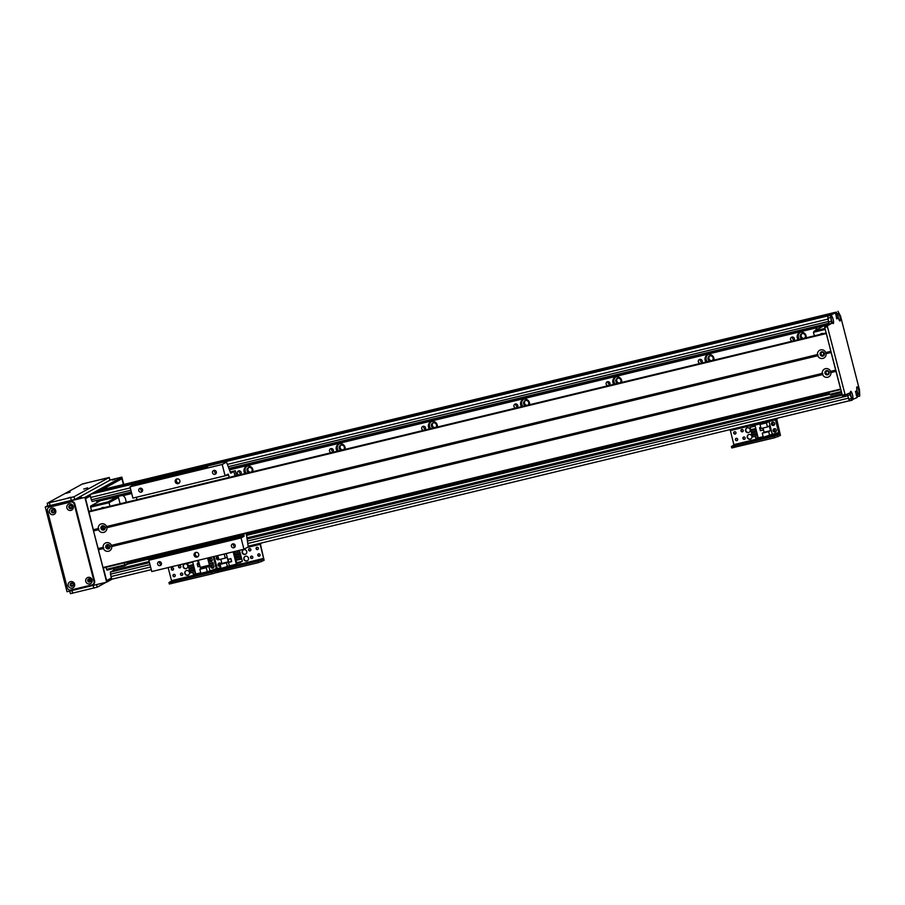 <?xml version="1.0" encoding="UTF-8"?>
<svg xmlns="http://www.w3.org/2000/svg" width="905" height="905" viewBox="0 0 905 905"><rect width="100%" height="100%" fill="white"/><g stroke="black" fill="none" stroke-linecap="round" stroke-linejoin="round"><path stroke-width="1.36" d="M801.977 333.651A2.681 2.602 -118.7 0 0 803.878 338.357M804.556 338.199A2.681 2.602 -118.7 0 0 801.491 333.843A2.681 2.602 -118.7 0 0 802.181 338.775M800.031 332.486A4.627 4.502 -118.7 0 0 799.601 339.398M798.244 339.726A4.627 4.502 61.3 0 1 800.529 332.327A4.627 4.502 61.3 0 1 806.117 337.814M709.769 355.948A2.681 2.602 -118.7 0 0 711.681 360.665M712.359 360.507A2.681 2.602 -118.7 0 0 709.294 356.151A2.681 2.602 -118.7 0 0 709.973 361.072M707.823 354.783A4.627 4.502 -118.7 0 0 707.405 361.695M706.047 362.023A4.627 4.502 61.3 0 1 708.321 354.636A4.627 4.502 61.3 0 1 713.909 360.122M617.572 378.256A2.681 2.602 -118.7 0 0 619.473 382.973M620.151 382.804A2.681 2.602 -118.7 0 0 617.086 378.46A2.681 2.602 -118.7 0 0 617.776 383.381M615.626 377.091A4.627 4.502 -118.7 0 0 615.196 384.003M613.85 384.331A4.627 4.502 61.3 0 1 616.124 376.944A4.627 4.502 61.3 0 1 621.712 382.43M525.364 400.564A2.681 2.602 -118.7 0 0 527.276 405.282M527.954 405.112A2.681 2.602 -118.7 0 0 524.889 400.768A2.681 2.602 -118.7 0 0 525.567 405.689M523.418 399.399A4.627 4.502 -118.7 0 0 523 406.311M521.642 406.639A4.627 4.502 61.3 0 1 523.927 399.241A4.627 4.502 61.3 0 1 529.504 404.739M433.167 422.873A2.681 2.602 -118.7 0 0 435.067 427.579M435.746 427.42A2.681 2.602 -118.7 0 0 432.692 423.076A2.681 2.602 -118.7 0 0 433.371 427.997M431.221 421.707A4.627 4.502 -118.7 0 0 430.791 428.619M429.445 428.947A4.627 4.502 61.3 0 1 431.719 421.549A4.627 4.502 61.3 0 1 437.307 427.047M340.959 445.181A2.681 2.602 -118.7 0 0 342.871 449.887M343.549 449.728A2.681 2.602 -118.7 0 0 340.484 445.373A2.681 2.602 -118.7 0 0 341.174 450.305M339.013 444.016A4.627 4.502 -118.7 0 0 338.594 450.928M337.237 451.256A4.627 4.502 61.3 0 1 339.522 443.857A4.627 4.502 61.3 0 1 345.099 449.344M248.762 467.478A2.681 2.602 -118.7 0 0 250.662 472.195M251.352 472.037A2.681 2.602 -118.7 0 0 248.287 467.681A2.681 2.602 -118.7 0 0 248.966 472.602M246.816 466.313A4.627 4.502 -118.7 0 0 246.398 473.225M245.04 473.553A4.627 4.502 61.3 0 1 247.314 466.166A4.627 4.502 61.3 0 1 252.902 471.652M96.269 500.488L96.858 501.585L131.632 493.168M827.442 324.838L229.237 469.559M130.501 562.639L136.779 561.123A4.876 4.729 -118.7 0 0 137.73 560.772M99.776 500.872L117.333 496.8L108.091 501.856L109.053 502.694L118.498 497.512L117.333 496.8M829.421 394.376L246.386 535.432M151.938 558.283L127.786 564.12M113.826 568.498L113.86 570.15L110.863 571.915M791.954 337.09A2.014 1.957 61.3 0 1 793.425 340.8A2.014 1.957 61.3 0 1 790.744 339.975A2.014 1.957 61.3 0 1 791.954 337.09M792.678 337.045A2.014 1.957 -118.7 0 0 794.239 339.918M699.757 359.387A2.014 1.957 61.3 0 1 701.217 363.109A2.014 1.957 61.3 0 1 698.536 362.283A2.014 1.957 61.3 0 1 699.757 359.387M700.47 359.353A2.014 1.957 -118.7 0 0 702.042 362.215M607.549 381.695A2.014 1.957 61.3 0 1 609.02 385.406A2.014 1.957 61.3 0 1 606.339 384.58A2.014 1.957 61.3 0 1 607.549 381.695M608.273 381.661A2.014 1.957 -118.7 0 0 609.846 384.523M515.352 404.003A2.014 1.957 61.3 0 1 516.823 407.714A2.014 1.957 61.3 0 1 514.131 406.888A2.014 1.957 61.3 0 1 515.352 404.003M516.065 403.969A2.014 1.957 -118.7 0 0 517.637 406.831M423.144 426.312A2.014 1.957 61.3 0 1 424.615 430.022A2.014 1.957 61.3 0 1 421.934 429.196A2.014 1.957 61.3 0 1 423.144 426.312M423.868 426.278A2.014 1.957 -118.7 0 0 425.441 429.14M330.947 448.62A2.014 1.957 61.3 0 1 332.418 452.33A2.014 1.957 61.3 0 1 329.725 451.505A2.014 1.957 61.3 0 1 330.947 448.62M331.671 448.575A2.014 1.957 -118.7 0 0 333.232 451.448M238.75 470.917A2.014 1.957 61.3 0 1 240.21 474.639A2.014 1.957 61.3 0 1 237.529 473.813A2.014 1.957 61.3 0 1 238.75 470.917M239.463 470.883A2.014 1.957 -118.7 0 0 241.035 473.745M817.328 327.282A4.876 4.729 -118.7 0 0 816.129 330.02M817.17 327.316L816.83 327.757A4.876 4.729 -118.7 0 0 815.925 330.133M126.338 502.275L125.478 498.893A4.876 4.729 -118.7 0 0 122.842 495.657L122.22 495.442M136.779 561.123L139.223 559.46A4.876 4.729 -118.7 0 0 139.404 559.2M110.467 572.017L149.449 562.582L110.467 572.017L110.964 576.576A2.919 0.667 76.4 0 0 112.254 579.087A2.919 0.667 76.4 0 0 112.288 579.076L106.666 582.153L67.015 591.746L45.25 506.981L84.9 497.388L106.666 582.153M91.733 493.644L829.342 315.2L90.523 494.311A2.919 0.667 76.4 0 0 90.647 497.467L92.106 501.494L131.327 492.003L92.106 501.494M92.932 492.987L830.552 314.533L92.525 493.451M835.915 314.51L837.238 314.193L838.132 317.678L836.842 318.922L835.383 312.734L832.611 313.413L835.372 312.745L830.496 315.404L831.627 323.379L827.408 325.698L827.453 326.75L845.293 395.394L842.544 396.062L824.693 327.418L824.647 326.366L828.867 324.058L827.736 316.083L832.611 313.413L94.991 491.856L93.735 492.795M835.507 312.904L836.48 312.135L834.116 312.587L96.077 491.596M96.1 491.257L836.48 312.135M120.105 503.78L118.498 497.512M124.483 562.808L124.528 565.908L133.974 560.512M108.091 501.856L90.568 506.099L90.613 507.151L109.053 502.694L109.958 506.234M132.119 560.964L125.014 564.856L106.575 569.313L107.016 570.15L124.528 565.908M103.306 526.11A1.584 1.539 -118.7 0 0 104.663 528.588M102.989 526.156A1.584 1.539 61.3 0 1 104.143 529.063A1.584 1.539 61.3 0 1 102.039 528.418A1.584 1.539 61.3 0 1 102.989 526.156M108.148 544.946A1.584 1.539 -118.7 0 0 109.505 547.423M107.831 544.991A1.584 1.539 61.3 0 1 108.985 547.91A1.584 1.539 61.3 0 1 106.881 547.254A1.584 1.539 61.3 0 1 107.831 544.991M106.575 569.313L106.043 567.265M90.568 506.099L99.81 501.042M101.111 508.384A2.681 2.602 61.3 0 1 104.064 507.66M91.518 510.703L90.613 507.151M841.39 392.476L830.801 395.044L829.433 394.433L828.912 392.385M814.387 335.823L813.471 332.271L814.353 330.992L823.595 325.936L826.887 325.144M824.093 353.934A12.172 2.772 76.4 0 0 823.618 352.961M813.471 332.271L825.202 329.431M824.953 328.436L814.353 330.992M827.713 371.005L828.923 372.792M827.792 374.059A1.584 1.539 61.3 0 1 826.638 371.152A1.584 1.539 61.3 0 1 828.742 371.797A1.584 1.539 61.3 0 1 827.792 374.059M823.075 352.226L824.003 354.308M822.95 355.224A1.584 1.539 61.3 0 1 821.797 352.305A1.584 1.539 61.3 0 1 823.901 352.961A1.584 1.539 61.3 0 1 822.95 355.224M820.281 334.386A2.681 2.602 61.3 0 1 823.245 333.673M823.629 352.588A12.172 2.772 76.4 0 0 823.663 354.172M841.164 391.594L829.433 394.433M856.345 395.315L857.883 394.625L856.775 390.722L855.463 391.446L857.137 397.51L849.478 400.858L847.272 394.32M837.985 311.309L840.53 316.094L859.512 390.032L859.75 396.073L857.046 396.718M836.503 312.666L836.786 313.797L835.813 314.024M857.895 394.942L856.356 395.372M856.707 395.609L857.714 395.044M857.736 395.361L858.019 396.492M837.238 314.193L835.892 314.295L836.786 313.797M842.532 396.062L849.557 393.075L852.239 400.191L849.478 400.858M858.913 394.388A3.892 0.882 -103.6 0 1 858.641 394.354A3.892 0.882 -103.6 0 1 857.092 390.824A3.892 0.882 -103.6 0 1 856.854 386.989A3.892 0.882 -103.6 0 1 858.664 389.851A3.892 0.882 -103.6 0 1 858.913 394.388M833.279 323.56A3.892 0.882 -103.6 0 1 833.007 323.515A3.892 0.882 -103.6 0 1 831.457 319.997A3.892 0.882 -103.6 0 1 831.22 316.15A3.892 0.882 -103.6 0 1 833.03 319.024A3.892 0.882 -103.6 0 1 833.279 323.56M852.623 398.901A3.892 0.882 -103.6 0 1 852.352 398.867A3.892 0.882 -103.6 0 1 850.802 395.349A3.892 0.882 -103.6 0 1 850.564 391.503A3.892 0.882 -103.6 0 1 852.374 394.376A3.892 0.882 -103.6 0 1 852.623 398.901M840.055 320.924A3.892 0.882 -103.6 0 1 839.772 320.89A3.892 0.882 -103.6 0 1 838.222 317.361A3.892 0.882 -103.6 0 1 837.996 313.526A3.892 0.882 -103.6 0 1 839.806 316.388A3.892 0.882 -103.6 0 1 840.055 320.924M826.061 353.719A4.434 4.31 61.3 0 1 817.747 355.733L817.453 354.556A4.434 4.31 61.3 0 1 825.756 352.543L826.061 353.719L831.129 352.498L835.734 370.349L830.609 371.582L830.903 372.555A4.434 4.31 61.3 0 1 822.588 374.568L822.283 373.392A4.434 4.31 61.3 0 1 830.598 371.378L830.609 371.582M821.672 351.762A2.195 2.127 -118.7 0 0 820.349 354.907A2.195 2.127 -118.7 0 0 824.206 353.108A2.195 2.127 -118.7 0 0 821.672 351.762M821.344 351.875A2.195 2.127 -118.7 0 0 823.437 355.699M106.892 527.706A4.434 4.31 61.3 0 1 98.577 529.719L98.272 528.543A4.434 4.31 61.3 0 1 106.586 526.529L106.892 527.706L817.747 355.733M102.503 525.748A2.195 2.127 -118.7 0 0 101.179 528.893A2.195 2.127 -118.7 0 0 105.037 527.106A2.195 2.127 -118.7 0 0 102.503 525.748M102.163 525.862A2.195 2.127 -118.7 0 0 104.267 529.685M111.722 546.541A4.434 4.31 61.3 0 1 103.408 548.554L103.113 547.378A4.434 4.31 61.3 0 1 111.417 545.364L111.722 546.541L822.588 374.568M107.333 544.584A2.195 2.127 -118.7 0 0 106.009 547.729A2.195 2.127 -118.7 0 0 109.867 545.941A2.195 2.127 -118.7 0 0 107.333 544.584M107.005 544.697A2.195 2.127 -118.7 0 0 109.098 548.532M826.514 370.598A2.195 2.127 -118.7 0 0 825.19 373.742A2.195 2.127 -118.7 0 0 829.037 371.955A2.195 2.127 -118.7 0 0 826.514 370.598M826.175 370.711A2.195 2.127 -118.7 0 0 828.279 374.546M103.781 547.808L98.294 549.131L93.509 530.941L93.464 530.296L98.95 528.973M106.417 527.163L818.12 354.986M93.464 530.296L88.826 511.348L826.118 332.983L88.826 511.348L85.556 498.632L90.364 496.008M103.136 567.978L840.643 389.546L103.125 567.978L98.294 549.131M830.801 372.362L835.915 371.129L840.745 389.523M835.801 370.711L830.428 372.012M826.242 333.017L830.892 351.502M825.971 353.527L831.129 352.498M825.586 353.176L830.971 351.875M822.962 373.822L111.247 545.998M218.84 559.573A1.708 1.652 61.3 0 1 216.533 558.894A1.708 1.652 61.3 0 1 218.026 556.405M217.449 556.485A1.708 1.652 -118.7 0 0 218.818 559.482M220.537 566.168A1.708 1.652 61.3 0 1 218.229 565.489A1.708 1.652 61.3 0 1 219.259 563.046A1.708 1.652 61.3 0 1 221.103 563.826M219.134 563.08A1.708 1.652 -118.7 0 0 220.515 566.077M214.146 556.462L217.257 568.578L220.922 567.684M233.185 551.858L236.352 564.177L237.551 563.283M236.352 564.177L229.395 565.863L226.227 553.532M227.528 566.881L226.488 562.831L220.073 564.381L221.114 568.431L229.395 565.863M226.488 562.831L228.298 561.847L227.087 557.141L225.277 558.125L224.236 554.075L218.015 555.523M231.68 561.609L230.899 558.589L227.958 559.313L228.727 562.322L231.68 561.609M234.248 551.598L234.621 553.057M234.983 554.482L235.232 555.444M235.605 556.869L235.843 557.842M236.216 559.267L236.465 560.229M237.076 562.605L237.268 563.351L240.764 562.514L240.73 561.722M234.757 555.58L235.119 556.994L240.832 555.613L240.526 554.165L234.757 555.58L240.47 554.199L240.832 555.613M235.979 560.365L236.59 562.718L242.302 561.338L241.759 558.951L235.979 560.365L241.703 558.985L242.302 561.338M235.368 557.966L235.73 559.381L241.443 558L241.149 556.552L235.368 557.966L241.081 556.586L241.443 558M234.135 553.181L234.497 554.595L240.221 553.215L239.916 551.767L234.135 553.181L239.859 551.801L240.221 553.215M240.119 559.347L239.87 558.385M239.508 556.948L239.259 555.987M238.886 554.561L238.637 553.6M238.275 552.163L237.902 550.715M237.755 550.749L238.128 552.208M238.49 553.634L238.739 554.595M239.101 556.032L239.35 556.994M239.723 558.419L239.961 559.381M240.572 561.756L240.764 562.514M220.073 564.381L221.883 563.396L220.809 559.211M217.822 555.625L218.863 559.675L225.277 558.125M228.298 561.847L221.883 563.396M228.92 562.175L231.669 561.553M230.911 558.634L228.071 559.381L228.795 562.209L231.567 561.541L230.832 558.713L228.071 559.381M245.142 556.405A2.432 2.364 -118.7 0 0 247.472 560.67M245.538 556.27A2.432 2.364 61.3 0 1 247.314 560.761A2.432 2.364 61.3 0 1 244.067 559.765A2.432 2.364 61.3 0 1 245.538 556.27M243.445 549.821A2.432 2.364 -118.7 0 0 245.775 554.075M243.841 549.686A2.432 2.364 61.3 0 1 245.617 554.165A2.432 2.364 61.3 0 1 242.37 553.17A2.432 2.364 61.3 0 1 243.841 549.686M251.262 556.168A1.199 1.165 -118.7 0 0 252.405 558.238M251.975 558.453A1.199 1.165 61.3 0 1 251.104 556.236A1.199 1.165 61.3 0 1 252.699 556.733A1.199 1.165 61.3 0 1 251.975 558.453M258.525 553.905A1.199 1.165 -118.7 0 0 259.656 555.987M259.226 556.19A1.199 1.165 61.3 0 1 258.355 553.984A1.199 1.165 61.3 0 1 259.95 554.471A1.199 1.165 61.3 0 1 259.226 556.19M218.693 558.985A1.199 1.165 61.3 0 1 218.094 556.688A1.199 1.165 -118.7 0 0 218.648 558.804M219.802 563.272A1.199 1.165 -118.7 0 0 220.334 565.399M220.379 565.58A1.199 1.165 61.3 0 1 219.632 563.351A1.199 1.165 61.3 0 1 220.582 563.283M256.828 547.31A1.199 1.165 -118.7 0 0 257.97 549.392M257.529 549.595A1.199 1.165 61.3 0 1 256.658 547.389A1.199 1.165 61.3 0 1 258.253 547.887A1.199 1.165 61.3 0 1 257.529 549.595M249.328 548.634A1.199 1.165 -118.7 0 0 250.47 550.704M250.04 550.907A1.199 1.165 61.3 0 1 249.169 548.702A1.199 1.165 61.3 0 1 250.764 549.199A1.199 1.165 61.3 0 1 250.04 550.907M215.492 572.831L258.23 562.684L264.113 560.308L260.425 544.165L261.703 542.932M217.664 572.492L217.268 570.987L215.107 571.327L211.736 572.333L212.132 573.838L215.424 572.876M217.268 570.987L257.846 561.179L258.23 562.684M259.905 543.362L263.717 558.804L257.846 561.179M168.138 567.593L171.509 580.682L217.607 569.528L217.358 568.555L217.619 569.958L215.107 571.327L217.619 569.958L263.717 558.804M198.297 560.297L200.571 568.25L209.779 566.021L207.517 558.068M207.867 557.978L209.575 564.415L212.935 562.571L213.32 564.087L209.79 566.021L200.559 568.25M209.27 563.464L212.935 562.571M234.972 475.872L234.214 472.817L234.972 475.872M165.502 477.297L207.607 466.697M207.46 466.731L194.202 469.944M165.479 477.218L166.972 477.037M236.51 475.623L235.266 470.747L230.786 473.202L226.499 462.127L222.2 464.48L129.992 486.788L134.268 484.447L152.289 480.08M152.142 480.114L134.325 484.435M153.183 479.865L166.543 476.641M243.705 533.961L244.067 536.292L241.058 537.943L243.954 549.245L248.242 546.903L246.499 534.425L250.221 532.389M243.954 549.245L151.757 571.553L148.861 560.252L151.87 558.6L151.497 556.27M136.972 499.696L136.35 497.252L228.558 474.967L229.18 477.399M222.2 464.48L225.096 475.781L132.899 498.089L129.992 486.788M178.149 483.632A2.432 2.364 61.3 0 1 176.373 479.152A2.432 2.364 61.3 0 1 179.62 480.148A2.432 2.364 61.3 0 1 178.149 483.632M141.169 492.15A2.014 1.957 61.3 0 1 139.698 488.44A2.014 1.957 61.3 0 1 142.379 489.266A2.014 1.957 61.3 0 1 141.169 492.15M214.926 474.31A2.014 1.957 61.3 0 1 213.456 470.6A2.014 1.957 61.3 0 1 216.148 471.426A2.014 1.957 61.3 0 1 214.926 474.31M225.096 475.781L228.105 474.13L228.558 474.967M214.643 470.374A2.014 1.957 -118.7 0 0 216.216 473.247M159.744 561.688A2.014 1.957 -118.7 0 0 161.316 564.55M160.027 565.614A2.014 1.957 61.3 0 1 158.556 561.903A2.014 1.957 61.3 0 1 161.248 562.729A2.014 1.957 61.3 0 1 160.027 565.614M233.513 543.848A2.014 1.957 -118.7 0 0 235.074 546.711M233.784 547.774A2.014 1.957 61.3 0 1 232.325 544.063A2.014 1.957 61.3 0 1 235.006 544.889A2.014 1.957 61.3 0 1 233.784 547.774M140.886 488.225A2.014 1.957 -118.7 0 0 142.458 491.087M177.029 478.903A2.432 2.364 -118.7 0 0 179.269 482.999M195.887 552.378A2.432 2.364 -118.7 0 0 198.127 556.462M197.007 557.107A2.432 2.364 61.3 0 1 195.242 552.616A2.432 2.364 61.3 0 1 198.489 553.611A2.432 2.364 61.3 0 1 197.007 557.107M230.04 472.014L235.266 470.747M148.861 560.252L241.058 537.943M186.125 570.682A2.432 2.364 -118.7 0 0 188.455 574.947M186.532 570.546A2.432 2.364 61.3 0 1 188.308 575.037A2.432 2.364 61.3 0 1 185.061 574.042A2.432 2.364 61.3 0 1 186.532 570.546M184.439 564.098A2.432 2.364 -118.7 0 0 186.769 568.351M184.835 563.951A2.432 2.364 61.3 0 1 186.611 568.442A2.432 2.364 61.3 0 1 183.364 567.446A2.432 2.364 61.3 0 1 184.835 563.951M179.258 565.58A1.199 1.165 -118.7 0 0 180.4 567.661M179.959 567.865A1.199 1.165 61.3 0 1 179.088 565.659A1.199 1.165 61.3 0 1 180.683 566.145A1.199 1.165 61.3 0 1 179.959 567.865M212.426 565.059A1.199 1.165 -118.7 0 0 213.557 567.141M213.976 566.473A1.199 1.165 61.3 0 1 211.747 566.609A1.199 1.165 61.3 0 1 213.207 565.071M172.007 567.842A1.199 1.165 -118.7 0 0 173.138 569.912M172.708 570.116A1.199 1.165 61.3 0 1 171.837 567.91A1.199 1.165 61.3 0 1 173.432 568.408A1.199 1.165 61.3 0 1 172.708 570.116M173.692 574.426A1.199 1.165 -118.7 0 0 174.835 576.508M174.405 576.711A1.199 1.165 61.3 0 1 173.534 574.505A1.199 1.165 61.3 0 1 175.129 574.992A1.199 1.165 61.3 0 1 174.405 576.711M210.729 558.464A1.199 1.165 -118.7 0 0 211.861 560.546M212.279 559.878A1.199 1.165 61.3 0 1 210.051 560.014A1.199 1.165 61.3 0 1 211.521 558.476M181.192 573.114A1.199 1.165 -118.7 0 0 182.335 575.195M181.894 575.399A1.199 1.165 61.3 0 1 181.023 573.193A1.199 1.165 61.3 0 1 182.618 573.68A1.199 1.165 61.3 0 1 181.894 575.399M169.393 583.985L212.132 573.838M171.554 583.646L171.169 582.141L168.941 582.537L171.52 581.112L263.706 558.385M171.169 582.141L211.736 572.333M212.019 564.799A1.708 1.652 61.3 0 1 213.128 567.967A1.708 1.652 61.3 0 1 211.046 565.331M211.578 565.037A1.708 1.652 -118.7 0 0 213.376 567.797M211.035 561.53A1.708 1.652 61.3 0 1 209.79 558.385A1.708 1.652 61.3 0 1 212.064 559.086A1.708 1.652 61.3 0 1 211.035 561.53M210.073 558.272A1.708 1.652 -118.7 0 0 211.68 561.213M213.784 556.552L216.849 568.51L207.29 571.779L206.25 567.729L207.98 566.462M201.577 568.012L199.835 569.279L200.876 573.329L207.29 571.779M192.618 561.666L195.785 573.996L200.74 572.797M213.218 556.688L216.329 568.804M199.349 564.392L198.625 564.573L197.584 560.523M198.342 563.464L197.166 563.758L197.946 566.768L199.847 566.304M192.754 572.322L193.195 574.019L195.638 573.431M192.392 570.897L192.143 569.924M191.781 568.498L191.532 567.537M191.159 566.111L190.91 565.15M189.756 571.53L194.835 570.297L189.756 571.53M189.699 571.564L190.061 572.978L195.209 571.734M194.586 569.336L189.439 570.58L189.077 569.166L194.224 567.91M189.077 569.166L194.224 567.921M188.466 566.779L193.613 565.535L188.523 566.745L188.828 568.193L193.975 566.949M187.674 563.408L192.754 562.186L187.674 563.408M187.607 563.442L188.217 565.795L193.365 564.55M208.817 566.259L209.881 570.365M199.835 569.279L206.25 567.729M201.645 568.295L208.048 566.745M197.946 566.768L199.824 566.247M198.353 563.51L197.29 563.826L198.014 566.654L199.813 566.213M198.365 563.566L197.29 563.826M748.559 434.615A2.432 2.364 -118.7 0 0 750.89 438.88M748.955 434.479A2.432 2.364 61.3 0 1 750.731 438.97A2.432 2.364 61.3 0 1 747.485 437.975A2.432 2.364 61.3 0 1 748.955 434.479M746.863 428.031A2.432 2.364 -118.7 0 0 749.193 432.285M747.27 427.884A2.432 2.364 61.3 0 1 749.046 432.375A2.432 2.364 61.3 0 1 745.799 431.38A2.432 2.364 61.3 0 1 747.27 427.884M741.693 429.513A1.199 1.165 -118.7 0 0 742.824 431.595M742.394 431.798A1.199 1.165 61.3 0 1 741.523 429.592A1.199 1.165 61.3 0 1 743.118 430.079A1.199 1.165 61.3 0 1 742.394 431.798M774.85 428.993A1.199 1.165 -118.7 0 0 775.992 431.074M776.4 430.407A1.199 1.165 61.3 0 1 774.171 430.542A1.199 1.165 61.3 0 1 775.642 429.004M734.43 431.776A1.199 1.165 -118.7 0 0 735.573 433.846M735.143 434.049A1.199 1.165 61.3 0 1 734.272 431.843A1.199 1.165 61.3 0 1 735.867 432.341A1.199 1.165 61.3 0 1 735.143 434.049M736.127 438.359A1.199 1.165 -118.7 0 0 737.27 440.441M736.828 440.644A1.199 1.165 61.3 0 1 735.957 438.439A1.199 1.165 61.3 0 1 737.552 438.925A1.199 1.165 61.3 0 1 736.828 440.644M773.164 422.397A1.199 1.165 -118.7 0 0 774.295 424.479M774.714 423.812A1.199 1.165 61.3 0 1 772.485 423.947A1.199 1.165 61.3 0 1 773.945 422.409M743.627 437.047A1.199 1.165 -118.7 0 0 744.758 439.129M744.329 439.332A1.199 1.165 61.3 0 1 743.458 437.126A1.199 1.165 61.3 0 1 745.053 437.613A1.199 1.165 61.3 0 1 744.329 439.332M731.828 447.918L774.556 437.771L780.438 435.396L776.75 419.253L778.029 418.019M733.989 447.579L733.604 446.075L731.376 446.47L733.955 445.045L780.053 433.891L774.171 436.267L774.556 437.771M733.604 446.075L774.171 436.267M776.241 418.449L780.053 433.891M730.143 429.603L733.955 445.045M775.155 432.058A1.708 1.652 61.3 0 1 773.922 428.913A1.708 1.652 61.3 0 1 776.196 429.615A1.708 1.652 61.3 0 1 775.155 432.058M774.194 428.789A1.708 1.652 -118.7 0 0 775.8 431.73M773.47 425.463A1.708 1.652 61.3 0 1 772.225 422.318A1.708 1.652 61.3 0 1 774.499 423.02A1.708 1.652 61.3 0 1 773.47 425.463M772.497 422.194A1.708 1.652 -118.7 0 0 774.114 425.146M775.472 419.92L769.024 421.481L772.304 434.298L779.284 432.443L775.992 419.637L775.472 419.92L778.764 432.737M763.175 436.73L758.22 437.93L754.928 425.112L775.992 419.637M752.734 426.708L752.485 425.712L761.886 423.427L760.019 424.456L761.06 428.506L767.463 426.956L766.433 422.906L760.019 424.456M766.433 422.906L769.024 421.481M763.006 428.031L764.08 432.228L762.27 433.212L763.311 437.262L772.304 434.298M760.777 427.398L759.6 427.692L760.381 430.701L763.322 429.988L762.836 428.076M752.485 425.712L755.075 425.033M755.189 436.255L755.63 437.952L758.073 437.364M754.827 434.83L754.578 433.857M754.204 432.432L753.956 431.47M753.594 430.045L753.345 429.083M752.191 435.463L757.27 434.23L752.191 435.463M752.123 435.497L752.485 436.911L757.632 435.667M751.569 433.065L756.648 431.843L751.569 433.065M751.512 433.099L751.874 434.513L757.021 433.269M756.41 430.882L751.263 432.126L750.901 430.712L756.048 429.468M750.901 430.712L756.037 429.445M750.098 427.341L755.189 426.119L750.098 427.341M750.041 427.375L750.652 429.728L755.788 428.484M767.463 426.956L769.273 425.961L770.483 430.678L768.673 431.662L769.714 435.712M762.27 433.212L768.673 431.662M764.08 432.228L770.483 430.678M760.562 430.554L763.311 429.932M760.788 427.443L759.714 427.76L760.449 430.588L763.209 429.92L762.745 428.099M760.8 427.499L759.714 427.76M90.557 580.908L89.584 581.361M88.724 580.761L90.613 579.867M81.722 497.433L79.154 498.225L81.722 497.433M114.878 479.277L112.299 480.069L114.878 479.277M71.54 583.431A1.199 1.165 -118.7 0 0 72.694 585.524M70.884 584.811A1.199 1.165 61.3 0 1 73.034 583.974A1.199 1.165 61.3 0 1 72.592 585.58A1.199 1.165 61.3 0 1 70.884 584.811M52.682 509.968A1.199 1.165 -118.7 0 0 53.825 512.06M52.026 511.348A1.199 1.165 61.3 0 1 54.176 510.511A1.199 1.165 61.3 0 1 53.734 512.117A1.199 1.165 61.3 0 1 52.026 511.348M70.205 505.725A1.199 1.165 -118.7 0 0 71.348 507.818M69.538 507.105A1.199 1.165 61.3 0 1 71.699 506.268A1.199 1.165 61.3 0 1 71.246 507.886A1.199 1.165 61.3 0 1 69.538 507.105M89.063 579.2A1.199 1.165 -118.7 0 0 90.206 581.282M88.407 580.569A1.199 1.165 61.3 0 1 90.557 579.732A1.199 1.165 61.3 0 1 90.115 581.349A1.199 1.165 61.3 0 1 88.407 580.569M100.014 490.182L121.904 478.191L123.521 484.492M111.598 578.374L106.62 581.101L103.238 567.944M88.724 511.404L85.342 498.225L90.319 495.499M109.901 480.035L121.87 477.139L84.9 497.388M123.736 484.447L121.87 477.139M47.807 505.578L45.25 506.981M106.145 582.277L97.231 587.164L70.488 593.635M71.359 583.069A1.652 1.606 -118.7 0 0 70.352 585.445A1.652 1.606 -118.7 0 0 72.558 586.123A1.652 1.606 -118.7 0 0 71.359 583.069M70.579 581.61A3.36 3.269 61.3 0 1 74.583 585.818A3.36 3.269 61.3 0 1 69.074 587.153A3.36 3.269 61.3 0 1 70.579 581.61M71.099 583.159A1.652 1.606 -118.7 0 0 72.683 586.055M70.013 505.363A1.652 1.606 -118.7 0 0 69.006 507.739A1.652 1.606 -118.7 0 0 71.925 506.393A1.652 1.606 -118.7 0 0 70.013 505.363M69.233 503.915A3.36 3.269 61.3 0 1 73.237 508.124A3.36 3.269 61.3 0 1 67.728 509.447A3.36 3.269 61.3 0 1 69.233 503.915M69.753 505.454A1.652 1.606 -118.7 0 0 71.337 508.35M88.871 578.838A1.652 1.606 -118.7 0 0 87.876 581.202A1.652 1.606 -118.7 0 0 90.783 579.856A1.652 1.606 -118.7 0 0 88.871 578.838M88.102 577.379A3.36 3.269 61.3 0 1 92.106 581.587A3.36 3.269 61.3 0 1 86.597 582.922A3.36 3.269 61.3 0 1 88.102 577.379M88.622 578.917A1.652 1.606 -118.7 0 0 90.206 581.813M52.49 509.606A1.652 1.606 -118.7 0 0 51.495 511.981A1.652 1.606 -118.7 0 0 53.7 512.66A1.652 1.606 -118.7 0 0 52.49 509.606M51.721 508.146A3.36 3.269 61.3 0 1 55.725 512.354A3.36 3.269 61.3 0 1 50.216 513.689A3.36 3.269 61.3 0 1 51.721 508.146M52.241 509.696A1.652 1.606 -118.7 0 0 53.825 512.581M48.825 507.4L49.424 507.072A2.919 2.839 61.3 0 1 50.103 506.811L71.314 501.675A2.919 2.839 61.3 0 1 74.798 503.836L94.629 581.067A2.919 2.839 61.3 0 1 93.272 584.302L92.661 584.63A2.919 2.839 -118.7 0 0 94.03 581.395L74.199 504.164A2.919 2.839 -118.7 0 0 70.703 502.004L49.504 507.139A2.919 2.839 -118.7 0 0 47.456 510.635L67.287 587.865A2.919 2.839 -118.7 0 0 70.782 590.015L91.982 584.89A2.919 2.839 -118.7 0 0 92.661 584.63M111.406 577.944L106.598 580.58L103.351 567.921M101.767 489.763L121.926 478.722L123.419 484.526M121.926 478.722L120.173 479.152M87.672 487.852L83.735 489.073L87.672 487.852M52.976 501.494L49.04 502.728L52.976 501.494M104.856 478.451L100.908 479.673L104.856 478.451M70.5 497.264L66.551 498.485L70.5 497.264M87.333 482.682L83.396 483.915L87.333 482.682M70.16 492.094L66.212 493.316L70.16 492.094M109.878 480.238L74.742 499.571L47.999 506.042M109.166 477.489L82.434 483.96L47.207 503.271L74.006 496.743L109.166 477.489L109.901 480.317M829.252 393.72L246.375 534.731M151.848 557.604L136.361 561.349M841.774 393.958L246.827 537.887M149.178 561.507L113.883 570.048M841.797 394.048L246.85 537.977M149.201 561.609L113.86 570.15M122.842 495.657L131.723 493.508M229.35 469.887L816.83 327.757M828.969 392.6L249.497 532.785M151.554 556.485L139.223 559.46M829.014 392.804L248.785 533.181M151.61 556.688L138.997 559.731M137.243 561.032L244.033 535.24M829.229 393.63L246.386 534.629M122.514 495.521L131.666 493.304M229.282 469.695L817.011 327.508M832.611 313.413L94.991 491.856M831.356 314.103L93.735 492.546M830.145 314.759L92.536 493.202M828.143 315.856L90.523 494.311M828.041 319.069L227.551 464.344M130.275 487.874L90.647 497.467M828.652 321.422L228.298 466.663M130.874 490.227L91.247 499.82M829.003 323.209L228.863 468.405L829.003 323.221M834.116 312.587L96.496 491.03L834.116 312.587M842.012 394.908L247.02 538.848M149.427 562.457L110.885 571.79M842.046 395.033L247.042 538.973L842.046 395.021M842.057 395.078L247.054 539.029M149.472 562.639L110.274 572.118M847.759 395.824L247.45 541.054M149.981 564.641L110.353 574.223M848.358 398.189L247.913 543.452M150.592 566.994L110.964 576.576M849.297 400.768L248.377 546.156L849.297 400.779M151.271 569.641L112.288 579.076L151.271 569.652M830.496 315.404L827.736 316.083M857.883 394.625L856.266 395.021M838.132 317.678L836.514 318.074M856.99 391.141L855.429 391.526M851.379 398.517L848.619 399.184M850.417 394.75L847.646 395.417M844.863 394.557L842.103 395.225M827.453 326.75L824.693 327.418M827.408 325.698L824.647 326.366M831.627 323.379L828.867 324.058M831.548 321.275L828.788 321.954M830.586 317.508L827.815 318.187M838.154 318.198L836.639 318.571M93.475 530.726L98.6 529.493M93.509 530.941L98.577 529.719M106.79 527.513L817.781 355.507M93.283 529.957L98.407 528.712M106.598 526.733L817.577 354.726M93.215 529.764L98.272 528.543M106.586 526.529L817.453 354.556M98.351 549.776L103.408 548.554M102.91 567.559L840.53 389.105M830.903 372.555L835.96 371.333M98.317 549.573L103.442 548.328M98.113 548.792L103.238 547.548M98.045 548.6L103.113 547.378M830.598 371.378L835.666 370.156M111.417 545.364L822.283 373.392M111.632 546.349L822.611 374.342M88.622 511.461L826.129 333.04M88.645 511.981L826.265 333.538M825.756 352.543L830.824 351.321M825.767 352.746L830.869 351.513M111.428 545.568L822.419 373.561M261.602 561.688L261.206 560.172M247.212 547.468L260.097 544.346M209.349 565.184L200.129 567.412M151.87 558.6L244.067 536.292M777.927 436.764L777.542 435.26M733.932 444.615L780.031 433.461M730.335 430.588L776.433 419.434M89.946 581.168L89.697 580.218M71.948 590.558L72.649 593.295M93.158 585.422L93.86 588.159M96.564 584.596L97.231 587.164M70.703 502.004L71.314 501.675M74.798 503.836L74.199 504.164M94.629 581.067L94.03 581.395M50.103 506.811L49.504 507.139M74.742 499.571L74.006 496.743M71.371 500.567L70.647 497.739M50.16 505.703L49.436 502.875M215.051 571.383L215.435 572.899M153.318 479.831L166.565 476.63M168.941 582.537L169.337 584.042M731.376 446.47L731.76 447.975M69.753 591.089L70.42 593.691M109.958 480.261L109.234 477.433M47.931 506.099L47.207 503.271"/></g></svg>
